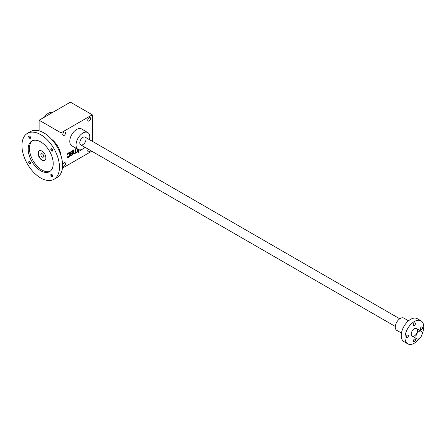 <?xml version="1.0" encoding="UTF-8"?>
<svg xmlns="http://www.w3.org/2000/svg" width="446" height="446" viewBox="0 0 446 446"><rect width="100%" height="100%" fill="white"/><g stroke="black" fill="none" stroke-linecap="round" stroke-linejoin="round"><path stroke-width="0.67" d="M92.294 114.806L70.407 102.167L39.136 120.219L61.024 132.858L92.294 114.806L92.294 141.293M62.418 168.159L91.781 151.211M69.18 153.363A0.797 0.457 120 0 1 69.342 153.731L69.342 155.548A0.797 0.457 120 0 1 68.779 156.524L68.556 156.652A0.797 0.457 120 0 1 68.154 156.691A0.797 0.457 120 0 1 67.993 156.39L67.43 156.914A1.271 0.736 120 0 0 67.692 157.494A1.271 0.736 120 0 0 68.327 157.432L69.007 157.042A1.271 0.736 120 0 0 69.905 155.481L69.905 153.145A1.271 0.736 120 0 0 69.643 152.56A1.271 0.736 120 0 0 69.007 152.621L68.327 153.011A1.271 0.736 120 0 0 67.43 154.572L67.993 154.439A0.797 0.457 120 0 1 68.556 153.535L68.779 153.402A0.797 0.457 120 0 1 69.18 153.363L68.868 153.184A0.797 0.457 120 0 0 68.467 153.223L68.779 153.402M72.219 151.607A0.797 0.457 120 0 1 72.38 151.975L72.38 152.56L70.468 153.664L70.468 155.158A1.271 0.736 120 0 0 70.73 155.743A1.271 0.736 120 0 0 71.371 155.676L72.046 155.286A1.271 0.736 120 0 0 72.943 153.731L72.943 151.389A1.271 0.736 120 0 0 72.681 150.804A1.271 0.736 120 0 0 72.046 150.871L71.371 151.261A1.271 0.736 120 0 0 70.468 152.816L71.037 152.688A0.797 0.457 120 0 1 71.594 151.779L71.817 151.646A0.797 0.457 120 0 1 72.219 151.607L71.906 151.428A0.797 0.457 120 0 0 71.505 151.467L71.817 151.646M74.069 152.816A0.797 0.457 120 0 0 74.237 153.184L73.924 153A0.797 0.457 120 0 1 73.757 152.638L74.069 152.816L74.069 149.7L73.506 150.023L73.506 153.145A1.594 0.92 120 0 0 73.835 153.87A1.594 0.92 120 0 0 74.633 153.792L74.861 153.664A1.594 0.92 120 0 0 75.703 152.738A1.594 0.92 120 0 0 75.753 152.766A1.594 0.92 120 0 0 76.545 152.688L76.773 152.56A1.594 0.92 120 0 0 77.336 152.058L77.899 151.908L77.899 149.321M74.237 153.184A0.797 0.457 120 0 0 74.633 153.145L74.861 153.011A0.797 0.457 120 0 0 75.424 152.036L75.424 148.919L75.982 148.596L75.982 151.712A0.797 0.457 120 0 0 76.149 152.08A0.797 0.457 120 0 0 76.545 152.036L76.773 151.908A0.797 0.457 120 0 0 77.336 150.932L77.336 148.997M79.026 152.56L79.026 151.908L78.463 152.231L78.463 152.883L79.026 152.56L78.713 152.092M78.463 149.611L78.463 151.584L79.026 151.261L79.026 149.778M79.605 149.856A1.594 0.92 120 0 0 79.918 150.363A1.594 0.92 120 0 0 80.715 150.285L80.938 150.151A1.594 0.92 120 0 0 81.501 149.655L82.064 149.354M84.539 147.76L84.539 148.072L85.102 147.749L85.102 147.353M82.627 149.087L83.19 148.763M62.747 134.575A1.99 1.148 120 0 0 63.159 135.484A1.99 1.148 120 0 0 65.149 134.335A1.99 1.148 120 0 0 65.149 132.038A1.99 1.148 120 0 0 63.616 132.573A1.99 1.148 120 0 0 62.747 134.575M87.762 120.13A1.99 1.148 120 0 0 88.174 121.044A1.99 1.148 120 0 0 90.164 119.896A1.99 1.148 120 0 0 90.164 117.593A1.99 1.148 120 0 0 88.631 118.129A1.99 1.148 120 0 0 87.762 120.13M88.314 149.209A1.99 1.148 120 0 0 87.762 150.82A1.99 1.148 120 0 0 88.174 151.735A1.99 1.148 120 0 0 90.287 150.347M62.747 165.265A1.99 1.148 120 0 0 63.159 166.174A1.99 1.148 120 0 0 65.149 165.026A1.99 1.148 120 0 0 65.149 162.729A1.99 1.148 120 0 0 63.616 163.264A1.99 1.148 120 0 0 62.747 165.265M89.456 139.654A9.728 5.614 120 0 0 87.778 132.557L81.523 128.944A9.728 5.614 120 0 0 74.025 131.553A9.728 5.614 120 0 0 69.782 141.343A9.728 5.614 120 0 0 71.795 145.797L78.05 149.41A9.728 5.614 120 0 0 85.035 147.314M61.024 132.858L61.024 155.793M39.136 120.219L39.136 130.84M82.911 144.593A4.421 2.553 -60 0 1 79.784 142.787A4.421 2.553 -60 0 1 82.911 137.374A4.421 2.553 -60 0 1 86.039 139.18A4.421 2.553 -60 0 1 82.911 144.593M52.689 112.398A9.728 5.614 120 0 0 44.349 117.214M87.778 132.557A9.728 5.614 120 0 0 80.28 135.166A9.728 5.614 120 0 0 76.032 144.956A9.728 5.614 120 0 0 78.05 149.41M84.79 147.57L85.102 147.749M79.773 150.246A1.594 0.92 120 0 0 80.397 150.101L80.626 149.973A1.594 0.92 120 0 0 80.949 149.728M78.463 151.222L79.026 151.261M78.713 151.077L78.713 149.7M77.175 151.963L77.899 151.908M77.587 151.729L77.587 149.142M75.669 148.774L75.669 151.534A0.797 0.457 120 0 0 75.837 151.896A0.797 0.457 120 0 0 76.026 151.93M73.757 152.638L73.757 149.878M73.696 153.753A1.594 0.92 120 0 0 74.32 153.614L74.543 153.48A1.594 0.92 120 0 0 75.391 152.554L75.703 152.738M75.491 152.61A1.594 0.92 120 0 0 76.233 152.51L76.461 152.376A1.594 0.92 120 0 0 77.024 151.88L77.336 152.058M70.596 155.615A1.271 0.736 120 0 0 71.059 155.498L71.734 155.108A1.271 0.736 120 0 0 72.631 153.547L72.631 151.205A1.271 0.736 120 0 0 72.503 150.748M70.479 152.644L71.037 152.688M71.505 151.467L71.282 151.595A0.797 0.457 120 0 0 70.719 152.504M72.38 153.207L71.031 153.987L71.031 154.572A0.797 0.457 120 0 0 71.198 154.935A0.797 0.457 120 0 0 71.594 154.896L71.817 154.768A0.797 0.457 120 0 0 72.38 153.792L72.068 153.028L70.719 153.809L71.031 153.987M70.719 153.809L70.719 154.394A0.797 0.457 120 0 0 70.886 154.756A0.797 0.457 120 0 0 71.07 154.79M67.558 157.371A1.271 0.736 120 0 0 68.015 157.254L68.695 156.864A1.271 0.736 120 0 0 69.593 155.303L69.593 152.961A1.271 0.736 120 0 0 69.465 152.504M67.441 154.4L67.993 154.439M68.467 153.223L68.244 153.352A0.797 0.457 120 0 0 67.681 154.26M419.05 338.659A4.421 2.553 -60 0 1 416.843 338.882A4.421 2.553 -60 0 1 416.843 333.775A4.421 2.553 -60 0 1 421.264 331.222A4.421 2.553 -60 0 1 421.938 334.762A4.421 2.553 -60 0 1 419.05 338.659M401.461 333.062L396.75 330.347A7.075 4.086 -60 0 1 396.75 322.174A7.075 4.086 -60 0 1 403.831 318.093L408.536 320.808M419.625 338.269A13.268 7.66 -60 0 1 414.362 343.175A13.268 7.66 -60 0 1 407.728 343.833L403.976 341.664A13.268 7.66 -60 0 1 403.976 326.344A13.268 7.66 -60 0 1 417.244 318.689L420.996 320.852A13.268 7.66 -60 0 1 422.128 333.937M407.728 343.833A13.268 7.66 -60 0 1 407.728 328.512A13.268 7.66 -60 0 1 420.996 320.852M406.234 337.037A1.55 0.892 120 0 0 406.551 337.745A1.55 0.892 120 0 0 407.744 337.332A1.55 0.892 120 0 0 408.419 335.771A1.55 0.892 120 0 0 408.101 335.063A1.55 0.892 120 0 0 406.908 335.481A1.55 0.892 120 0 0 406.234 337.037M414.362 335.955A4.421 2.553 -60 0 1 411.234 334.149A4.421 2.553 -60 0 1 414.362 328.73A4.421 2.553 -60 0 1 417.489 330.536A4.421 2.553 -60 0 1 414.362 335.955M420.305 328.914A1.55 0.892 120 0 0 420.623 329.622A1.55 0.892 120 0 0 422.172 328.73A1.55 0.892 120 0 0 422.172 326.94A1.55 0.892 120 0 0 420.979 327.353A1.55 0.892 120 0 0 420.305 328.914M413.269 324.85A1.55 0.892 120 0 0 413.587 325.558A1.55 0.892 120 0 0 414.362 325.48A1.55 0.892 120 0 0 415.371 324.119A1.55 0.892 120 0 0 415.137 322.876A1.55 0.892 120 0 0 413.944 323.294A1.55 0.892 120 0 0 413.269 324.85M413.269 341.101A1.55 0.892 120 0 0 413.587 341.809A1.55 0.892 120 0 0 415.137 340.911A1.55 0.892 120 0 0 415.137 339.127A1.55 0.892 120 0 0 413.944 339.54A1.55 0.892 120 0 0 413.269 341.101M60.929 155.481A15.476 8.937 -120 0 0 51.546 139.236M44.868 160.292A5.525 3.189 60 0 1 39.499 157.02A5.525 3.189 60 0 1 39.348 150.737M43.591 156.73A1.99 1.148 60 0 1 43.256 157.148A1.99 1.148 60 0 1 41.272 156A1.99 1.148 60 0 1 41.272 153.703A1.99 1.148 60 0 1 43.591 155.648L44.109 155.949L44.109 157.031L43.591 156.73L44.109 156.435M41.952 151.094A5.525 3.189 60 0 1 45.564 155.961A5.525 3.189 60 0 1 44.717 160.393A5.525 3.189 60 0 1 39.187 157.204A5.525 3.189 60 0 1 39.187 150.82A5.525 3.189 60 0 1 41.952 151.094M29.648 138.26A1.327 0.764 -120 0 0 30.584 137.719A1.327 0.764 -120 0 0 29.648 136.097A1.327 0.764 -120 0 0 28.706 136.638A1.327 0.764 -120 0 0 29.648 138.26M29.737 136.153A1.087 0.63 -120 0 0 29.269 136.141A1.087 0.63 -120 0 0 29.107 137.011A1.087 0.63 -120 0 0 29.815 137.97A1.087 0.63 -120 0 0 30.356 138.026A1.087 0.63 -120 0 0 30.579 137.613M51.758 176.56A1.327 0.764 -120 0 0 52.695 176.019A1.327 0.764 -120 0 0 51.758 174.392A1.327 0.764 -120 0 0 50.816 174.932A1.327 0.764 -120 0 0 51.758 176.56M51.847 174.447A1.087 0.63 -120 0 0 51.379 174.436A1.087 0.63 -120 0 0 51.218 175.306A1.087 0.63 -120 0 0 51.926 176.265A1.087 0.63 -120 0 0 52.466 176.321A1.087 0.63 -120 0 0 52.689 175.914M29.648 163.793A1.327 0.764 -120 0 0 30.584 163.253A1.327 0.764 -120 0 0 29.648 161.625A1.327 0.764 -120 0 0 28.706 162.171A1.327 0.764 -120 0 0 29.648 163.793M29.737 161.686A1.087 0.63 -120 0 0 29.269 161.669A1.087 0.63 -120 0 0 29.107 162.545A1.087 0.63 -120 0 0 29.815 163.498A1.087 0.63 -120 0 0 30.356 163.554A1.087 0.63 -120 0 0 30.579 163.147M51.758 151.027A1.327 0.764 -120 0 0 52.695 150.486A1.327 0.764 -120 0 0 51.758 148.864A1.327 0.764 -120 0 0 50.816 149.404A1.327 0.764 -120 0 0 51.758 151.027M51.847 148.919A1.087 0.63 -120 0 0 51.379 148.908A1.087 0.63 -120 0 0 51.218 149.778A1.087 0.63 -120 0 0 51.926 150.737A1.087 0.63 -120 0 0 52.466 150.787A1.087 0.63 -120 0 0 52.689 150.38M32.502 140.685A17.689 10.213 -120 0 0 30.573 155.03A17.689 10.213 -120 0 0 41.952 170.049A17.689 10.213 -120 0 0 50.147 171.247M40.703 170.768A17.689 10.213 -120 0 0 49.545 171.649A17.689 10.213 -120 0 0 49.545 151.222A17.689 10.213 -120 0 0 31.856 141.008A17.689 10.213 -120 0 0 29.146 155.186A17.689 10.213 -120 0 0 40.703 170.768M40.703 177.993A26.531 15.32 -120 0 0 53.966 179.303A26.531 15.32 -120 0 0 53.966 148.669A26.531 15.32 -120 0 0 27.435 133.348A26.531 15.32 -120 0 0 23.365 154.611A26.531 15.32 -120 0 0 40.703 177.993M53.966 179.303L57.094 177.502A26.531 15.32 -120 0 0 57.094 146.862A26.531 15.32 -120 0 0 30.562 131.542L27.435 133.348M80.397 150.101L80.715 150.285M80.626 149.973L80.938 150.151M75.669 151.534L75.982 151.712M74.32 153.614L74.633 153.792M74.543 153.48L74.861 153.664M76.233 152.51L76.545 152.688M76.461 152.376L76.773 152.56M72.631 151.205L72.943 151.389M72.631 153.547L72.943 153.731M71.282 151.595L71.594 151.779M71.059 155.498L71.371 155.676M71.734 155.108L72.046 155.286M70.719 154.394L71.031 154.572M69.593 152.961L69.905 153.145M69.593 155.303L69.905 155.481M68.244 153.352L68.556 153.535M68.015 157.254L68.327 157.432M68.695 156.864L69.007 157.042M76.149 152.08L75.837 151.896M71.198 154.935L70.886 154.756M68.154 156.691L67.842 156.513M80.704 144.811L395.318 326.455M412.149 336.173L416.843 338.882M85.125 137.151L399.739 318.795M416.575 328.512L421.264 331.222"/></g></svg>
